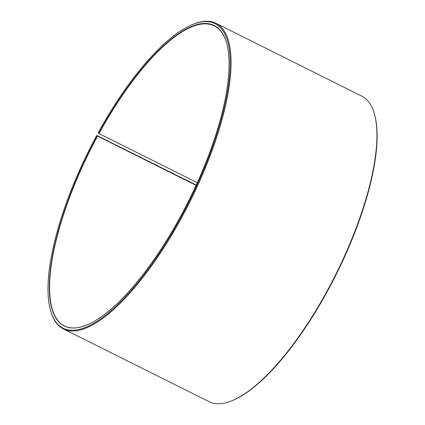 <?xml version="1.0" encoding="UTF-8"?>
<svg xmlns="http://www.w3.org/2000/svg" width="425" height="425" viewBox="0 0 425 425"><rect width="100%" height="100%" fill="white"/><g stroke="black" fill="none" stroke-linecap="round" stroke-linejoin="round"><path stroke-width="0.64" d="M196.106 185.348L97.585 136.133A167.689 55.425 -63.5 0 0 64.409 325.948A167.689 55.425 -63.5 0 0 86.371 325.178M197.312 182.697L98.983 133.577L98.175 132.844A170.17 56.243 -63.5 0 1 192.743 24.432L193.46 24.14A170.792 56.451 -63.5 0 1 215.98 23.301A170.792 56.451 -63.5 0 1 190.156 201.317A170.792 56.451 -63.5 0 1 63.336 328.881A170.792 56.451 -63.5 0 1 50.485 310.372L50.283 309.623A170.17 56.243 -63.5 0 0 189.449 200.961A170.17 56.243 -63.5 0 0 192.743 24.432M226.854 43.945A167.689 55.425 -63.5 0 0 214.274 25.92A167.689 55.425 -63.5 0 0 98.983 133.577M97.585 136.133L97.314 135.968A167.933 55.505 -63.5 0 0 86.227 325.237A167.933 55.505 -63.5 0 0 188.785 200.632A167.933 55.505 -63.5 0 0 226.812 43.791A167.933 55.505 -63.5 0 0 98.712 133.413M97.314 135.968L96.757 135.437A170.17 56.243 -63.5 0 0 50.283 309.623M96.757 135.437L196.238 185.061M63.336 328.881L209.111 401.699A170.792 56.451 -63.5 0 0 231.63 400.86A170.792 56.451 -63.5 0 0 335.931 274.136A170.792 56.451 -63.5 0 0 374.606 114.628A170.792 56.451 -63.5 0 0 361.755 96.119L215.98 23.301M231.63 400.86L232.347 400.568A170.17 56.243 -63.5 0 0 336.271 274.306A170.17 56.243 -63.5 0 0 374.808 115.377L374.606 114.628"/></g></svg>
